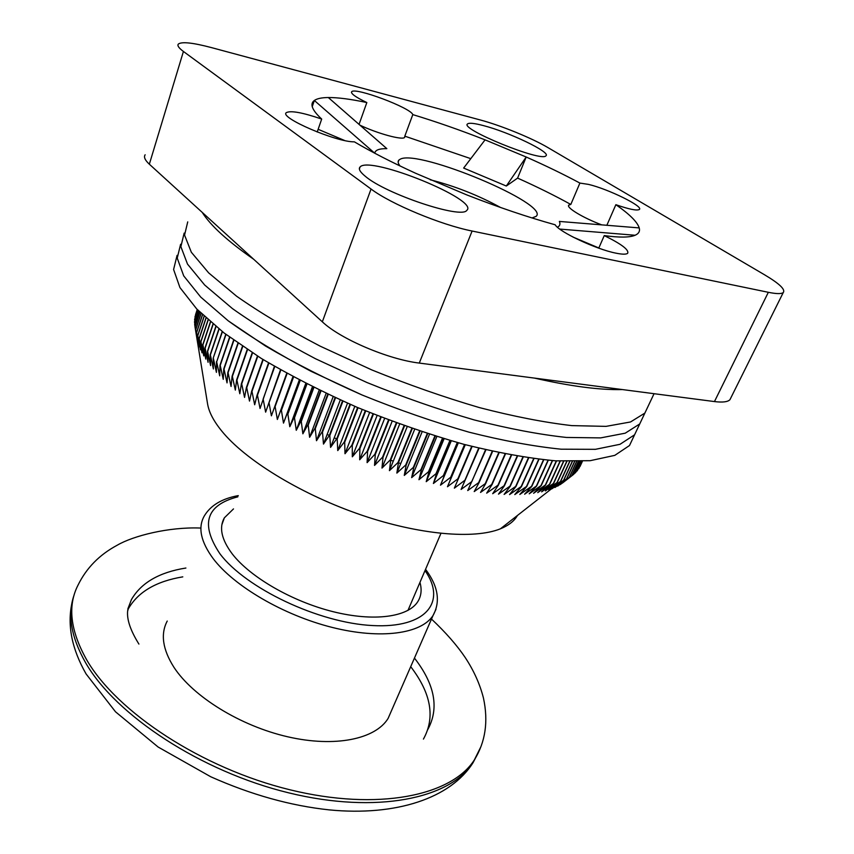 <?xml version="1.0" encoding="UTF-8"?>
<svg xmlns="http://www.w3.org/2000/svg" width="854" height="854" viewBox="0 0 854 854"><rect width="100%" height="100%" fill="white"/><g stroke="black" fill="none" stroke-linecap="round" stroke-linejoin="round"><path stroke-width="1.28" d="M365.17 176.18C359.95 171.9 358.253 168.825 360.089 166.957C369.718 155.257 480.012 200.06 466.775 210.372C461.63 219.318 385.538 193.933 365.17 176.18M483.407 125.591C509.016 132.124 551.236 152.343 545.941 155.78C541.98 162.516 459.014 128.708 467.586 123.894C469.209 122.688 474.482 123.243 483.407 125.591M601.867 224.933C582.727 217.727 565.668 207.341 568.871 205.067L570.814 204.448L579.898 183.076L588.523 184.4C608.208 188.99 644.023 206.572 639.315 209.497C636.881 210.874 629.056 209.273 615.862 204.693L606.831 225.339M371.052 189.022L183.418 51.464C178.71 47.963 177.034 45.475 178.411 44.002C181.934 41.515 192.983 42.721 211.536 47.621L480.161 119.934C500.668 125.367 532.106 138.188 548.012 147.635L764.469 274.742C779.339 283.581 785.605 289.517 783.257 292.538C781.431 294.032 776.457 293.947 768.333 292.303L472.102 231.028C440.995 224.901 390.79 203.989 371.052 189.022L322.332 321.819C340.34 338.953 388.431 359.47 419.282 363.078L714.456 401.572C722.612 402.586 727.779 401.956 729.946 399.693L730.864 397.857M615.862 204.693C629.547 214.194 637.34 221.933 639.23 227.911C640.137 231.22 638.771 233.665 635.12 235.256C629.697 237.561 619.417 237.679 604.258 235.597C621.434 244.03 629.227 249.934 627.637 253.307C626.185 254.513 622.214 254.449 615.745 253.115C595.932 249.24 559.092 231.925 555.164 224.783C527.836 217.194 498.362 207.234 466.754 194.893L415.663 173.277C391.74 162.324 371.309 151.841 354.367 141.839C336.433 142.287 278.521 117.308 286.389 112.611C290.798 110.39 302.562 112.536 321.691 119.058C312.617 110.657 309.906 104.69 313.546 101.146L314.347 100.473C317.037 98.584 321.691 97.602 328.31 97.527C338.067 97.484 350.909 99.16 366.836 102.555C355.659 97.164 350.61 93.556 351.688 91.741C354.848 86.873 410.881 107.882 412.792 114.607C436.116 121.695 460.21 130.107 485.061 139.853L526.192 157.008C545.749 165.676 563.651 174.365 579.898 183.076M321.691 119.058L317.208 132.007M374.714 153.208L314.347 100.473L312.244 106.622M598.761 248.151L604.258 235.597M570.814 204.448C554.758 195.587 537.017 186.802 517.599 178.102L506.315 186.023L526.192 157.008L517.599 178.102M485.061 139.853L463.647 168.067L506.315 186.023M470.81 158.663L404.807 136.16L404.657 137.366C402.789 140.451 377.756 133.683 359.79 125.1M374.757 153.229C375.173 150.069 379.208 148.553 386.841 148.649L328.31 97.527M344.653 140.515L318.147 129.306M598.835 247.98L572.949 237.038M639.23 227.911L559.359 221.432C560.523 224.047 559.893 225.99 557.448 227.239M400.056 165.975C397.985 163.37 397.59 161.406 398.871 160.072L400.345 159.122C419.047 149.13 550.659 204.33 536.12 216.361L532.01 217.951M412.792 114.607L404.807 136.16M359.032 124.438L366.836 102.555M430.213 179.778C454.83 186.044 478.272 195.278 500.54 207.479M559.733 229.075L635.12 235.256M145.148 154.777C143.579 157.019 144.966 160.157 149.343 164.203L322.332 321.819M229.587 337.138L220.001 365.234L219.713 375.824L216.67 361.882L226 334.448M233.633 340.084L223.78 368.853L223.246 379.336L220.215 365.448L229.822 337.309M237.924 343.127L227.815 372.504L227.036 382.891L224.015 369.067L233.889 340.266M242.461 346.254L232.107 376.198L231.06 386.478L228.061 372.718L238.191 343.308M247.222 349.457L236.633 379.923L235.33 390.097L232.363 376.422L242.739 346.446M252.229 352.723L241.404 383.67L239.825 393.747L236.91 380.147L247.521 349.649M257.449 356.043L246.422 387.438L244.554 397.409L241.703 383.894L252.528 352.916M262.893 359.417L251.652 391.228L249.507 401.092L246.721 387.663L257.769 356.246M268.551 362.833L257.118 395.018L254.673 404.775L251.973 391.452L263.224 359.619M274.412 366.291L260.054 408.458L257.449 395.242L268.893 363.046M280.486 369.761L265.626 412.151L263.139 399.042L274.774 366.494M286.741 373.262L271.401 415.823L269.031 402.821L280.849 369.974M292.954 376.646L277.358 419.474L275.116 406.6L287.115 373.465M299.295 380.009L283.496 423.114L281.404 410.358L293.562 376.966M305.785 383.371L289.805 426.722L287.862 414.094L300.192 380.478M312.425 386.723L296.263 430.288L294.491 417.787L306.97 383.98M319.204 390.075L302.871 433.811L301.281 421.46L313.909 387.47M326.121 393.395L309.618 437.291L308.219 425.068L320.987 390.929M333.145 396.694L316.492 440.717L315.286 428.633L328.192 394.377M340.287 399.95L323.474 444.08L322.492 432.145L335.515 397.783M347.514 403.173L330.562 447.379L329.793 435.593L342.945 401.145M354.816 406.344L337.746 450.592L337.202 438.967L350.46 404.465M362.203 409.461L344.995 453.741L344.696 442.255L358.061 407.721M369.633 412.514L352.318 456.805L352.264 445.468L365.726 410.923M377.105 415.514L359.683 459.772L359.886 448.596L373.444 414.051M384.62 418.439L367.103 462.644L367.562 451.627L381.194 417.115M392.135 421.289L374.532 465.419L375.269 454.552L388.976 420.093M399.661 424.054L381.984 468.088L382.987 457.381L396.758 422.997M407.177 426.733L389.435 470.65L390.716 460.092L404.54 425.804M414.66 429.327L396.864 473.095L398.434 462.697L412.301 428.527M422.111 431.825L404.273 475.422L406.13 465.184L420.04 431.142M429.509 434.238L411.649 477.632L413.795 467.544L427.726 433.661M436.853 436.533L418.962 479.713L421.406 469.775L435.348 436.074M444.101 438.742L426.221 481.667L428.954 471.878L442.906 438.38M451.275 440.835L433.394 483.492L436.426 473.853L450.368 440.579M458.342 442.82L440.483 485.179L457.733 442.66M465.291 444.71L447.475 486.737L464.982 444.624M478.688 448.115L464.907 480.268L454.349 488.157L472.113 446.482M485.531 449.738L471.835 481.549L461.096 489.427L479.094 448.211M492.224 451.243L478.614 482.681L467.725 490.57L485.937 449.834M498.736 452.631L485.232 483.674L474.205 491.573L479.009 482.745L492.609 451.328M505.066 453.912L491.69 484.506L480.524 492.427L485.616 483.727L499.12 452.716M511.204 455.065L497.967 485.211L486.684 493.142L492.064 484.56L505.44 453.986M517.15 456.121L504.073 485.755L492.683 493.708L498.341 485.243L511.567 455.139M522.872 457.061L509.977 486.161L498.49 494.146L504.426 485.787L517.492 456.175M528.37 457.883L515.677 486.428L504.116 494.434L510.318 486.182L523.203 457.103M533.654 458.619L521.186 486.534L509.55 494.583L516.008 486.438L528.69 457.936M538.693 459.249L526.47 486.513L514.781 494.594L521.495 486.545L533.953 458.651M543.486 459.783L531.53 486.342L519.808 494.466L526.769 486.513L538.981 459.281M548.022 460.231L536.376 486.043L524.623 494.21L531.828 486.332L543.752 459.815M552.303 460.594L540.988 485.606L529.213 493.815L536.654 486.022L548.279 460.253M556.317 460.882L545.364 485.029L533.59 493.281L541.255 485.574L552.549 460.616M560.064 461.107L549.506 484.314L537.732 492.63L545.621 484.987L556.552 460.904M563.533 461.267L553.403 483.481L541.649 491.851L549.741 484.271L560.277 461.117M566.725 461.373L557.064 482.51L545.332 490.943L553.627 483.428L563.736 461.277M569.629 461.438L560.47 481.432L548.78 489.908L557.267 482.457L566.907 461.373M552.239 488.21L560.662 481.357L569.789 461.438M574.561 461.448L566.544 478.891L554.961 487.506L563.811 480.14L572.383 461.459M576.578 461.427L569.202 477.461L557.694 486.129L566.704 478.816L574.689 461.448M578.297 461.395L571.614 475.913L560.181 484.645L569.351 477.365L576.685 461.427M579.727 461.352L573.771 474.258L562.434 483.065L571.753 475.817L578.393 461.395M573.771 474.258L579.802 461.352M580.848 461.309L575.681 472.497L580.901 461.309M581.67 461.277L577.347 470.65L581.713 461.277M578.756 468.697L582.214 461.256L577.998 469.326M579.994 466.53L582.428 461.245L579.994 466.53M195.534 314.742L197.253 309.511L195.534 314.742M195.064 317.88L197.37 309.639L194.947 317.005M194.797 320.784L194.605 319.375L197.701 309.97L194.605 319.375M194.797 323.783L194.498 321.851L198.235 310.514M195.043 326.868L194.648 324.413L198.993 311.272M201.074 313.322L195.662 329.676L197.434 341.258L195.054 327.082L199.953 312.233M202.473 314.667L196.559 332.516L198.192 344.023L195.715 329.836L201.149 313.397M204.106 316.204L197.722 335.451L199.206 346.873L196.623 332.686L202.569 314.752M205.974 317.923L199.142 338.462L200.466 349.809L197.797 335.622L204.213 316.3M208.077 319.812L200.829 341.557L201.982 352.819L199.238 338.643L206.092 318.03M210.415 321.862L202.772 344.738L203.754 355.915L200.936 341.749L208.205 319.93M212.998 324.072L204.981 347.994L205.771 359.075L202.9 344.931L210.564 321.99M215.827 326.431L207.458 351.314L208.056 362.299L205.12 348.186L213.158 324.21M222.211 331.544L213.201 358.157L213.383 368.949L210.372 354.912L219.083 329.078M218.902 328.929L210.201 354.709L210.586 365.597L207.618 351.517L215.998 326.58M199.889 312.169L195.022 326.922L196.666 337.052M198.939 311.219L194.648 324.413M198.203 310.472L194.498 321.851M577.347 470.65L576.151 471.611M575.681 472.497L574.069 473.778M572.233 461.459L563.629 480.215L551.994 488.766M471.696 446.375L457.851 478.848L447.475 486.737M464.555 444.507L450.677 477.279L440.483 485.179M457.296 442.532L443.386 475.582L433.394 483.492M449.93 440.45L435.988 473.735L426.221 481.667M442.457 438.241L428.516 471.76L418.962 479.713M434.899 435.935L420.958 469.647L411.649 477.632M427.267 433.512L413.347 467.405L404.273 475.422M419.581 430.992L405.682 465.035L396.864 473.095M411.841 428.366L397.975 462.548L389.435 470.65M404.081 425.644L390.257 459.943L381.984 468.088M396.299 422.826L382.528 457.221L374.532 465.419M388.506 419.922L374.81 454.381L367.103 462.644M380.735 416.933L367.103 451.446L359.683 459.772M372.984 413.87L359.438 448.414L352.318 456.805M365.266 410.731L351.816 445.286L344.995 453.741M357.612 407.529L344.247 442.062L337.746 450.592M350.012 404.262L336.764 438.764L330.562 447.379M342.497 400.942L329.356 435.391L323.474 444.08M335.078 397.58L322.054 431.943L316.492 440.717M327.765 394.174L314.87 428.43L309.618 437.291M320.56 390.726L307.803 424.854L302.871 433.811M313.493 387.257L300.875 421.236L296.263 430.288M306.565 383.766L294.096 417.574L289.805 426.722M299.786 380.265L283.496 423.114M293.178 376.763L277.358 419.474M225.776 334.288L216.67 361.882M213.201 358.157L222.414 331.704M216.468 361.669L216.414 372.365L213.393 358.37M196.666 337.02L207.511 403.515C208.888 412.482 214.365 422.527 223.94 433.651C248.727 462.334 303.298 495.224 361.402 515.047C419.527 534.882 474.109 539.45 500.401 528.818C508.621 525.488 514.311 521.036 517.439 515.464M167.235 621.05C160.381 634.01 162.623 649.435 173.949 667.316C193.057 696.597 240.262 725.911 287.659 736.778C335.11 747.73 375.525 739.116 388.111 718.406L391.858 709.823M233.494 508.909L224.346 517.844C218.848 527.601 221.528 539.675 232.363 554.054C250.339 577.24 292.047 601.419 332.932 611.645C373.86 621.915 407.998 617.1 417.745 601.728C421.278 596.124 422.015 589.676 419.954 582.396M327.157 434.408L329.804 435.689M334.245 437.782L337.213 439.148M390.107 460.082L393.278 461.139M397.889 462.633L400.761 463.53M423.424 739.094C435.412 717.52 431.174 693.373 410.71 666.664M182.799 576.856C156.165 581.264 137.985 591.95 128.271 608.923L127.726 610.012M622.363 389.563C600.031 390.15 570.707 386.328 534.401 378.087M253.627 259.221C227.804 241.287 210.66 225.68 202.206 212.379M177.077 255.357L173.597 269.512L179.948 287.574L196.783 309.031L224.1 333.007L261.175 358.37C290.243 375.536 322.289 391.879 357.292 407.401C393.15 421.972 428.676 434.28 463.882 444.336C497.893 452.769 528.541 458.278 555.815 460.85L590.103 460.701L614.795 455.363L629.494 445.532L639.016 425.431L634.586 434.793L620.004 444.304L595.377 449.332L561.11 449.193C533.814 446.428 503.123 440.76 469.027 432.177C433.725 422.004 398.081 409.61 362.096 394.996L310.952 371.266C279.141 354.442 251.567 337.629 228.231 320.826L200.711 297.064L183.717 275.885L177.226 258.111L180.61 244.265L177.226 258.111L183.717 275.885L200.711 297.064L228.231 320.826L265.519 346.03C294.747 363.142 326.933 379.464 362.096 394.996C398.081 409.61 433.725 422.004 469.027 432.177C503.123 440.76 533.814 446.428 561.11 449.193L595.377 449.332L620.004 444.304L634.586 434.793L649.093 404.177L644.866 413.09L630.519 421.972L606.041 426.37L571.796 425.612C544.478 422.474 513.681 416.464 479.436 407.604C443.941 397.185 408.052 384.62 371.789 369.921L320.207 346.18C288.086 329.43 260.214 312.767 236.59 296.21L208.664 272.885L191.328 252.24L184.56 235.085L187.731 221.88L184.56 235.085L191.328 252.24L208.664 272.885L236.59 296.21C260.214 312.767 288.086 329.43 320.207 346.18L371.789 369.921C408.052 384.62 443.941 397.185 479.436 407.604C513.681 416.464 544.478 422.474 571.796 425.612L606.041 426.37L630.519 421.972L644.866 413.09L654.057 393.694M629.494 445.532L634.031 435.967M639.71 423.968L625.235 433.181L600.693 437.888L566.437 437.451C539.12 434.494 508.386 428.655 474.216 419.933C438.817 409.642 403.045 397.163 366.921 382.507L315.564 358.776C283.603 341.974 255.88 325.246 232.395 308.561L204.672 285.012L187.506 264.099L180.877 246.635L184.154 233.11L180.877 246.635L187.506 264.099L204.672 285.012L232.395 308.561C255.88 325.246 283.603 341.974 315.564 358.776L366.921 382.507C403.045 397.163 438.817 409.642 474.216 419.933C508.386 428.655 539.12 434.494 566.437 437.451L600.693 437.888L625.235 433.181L639.71 423.968M149.343 164.203L183.418 51.464M714.456 401.572L768.333 292.303M419.282 363.078L472.102 231.028M238.287 495.608C221.837 498.619 210.468 505.472 204.17 516.179C197.797 527.569 200.765 541.682 213.094 558.505C233.868 586.09 283.325 615.158 332.078 627.391C380.873 639.689 421.428 633.775 433.042 615.52L435.988 609.276M425.014 570.579C446.802 601.579 426.669 628.523 372.579 625.555C318.766 622.982 245.685 588.257 219.894 553.723C200.092 524.014 206.081 505.045 237.85 496.825M74.127 594.971C67.21 614.464 71.063 637.116 85.71 662.928C115.866 715.353 200.882 771.514 288.769 792.864C376.731 814.385 450.293 798.586 473.095 762.611L478.603 752.075M199.996 528.028C168.804 526.875 133.352 535.725 117.019 545.322C99.406 554.78 86.414 568.038 78.045 585.086C67.381 605.774 70.274 630.711 86.713 659.896C116.934 712.247 202.078 768.408 290.04 789.811C378.076 811.396 451.638 795.725 474.386 759.857L480.738 747.058M427.523 730.01C439.426 708.639 435.07 684.662 414.457 658.082M185.905 568.027C159.26 572.276 141.102 582.802 131.431 599.593L127.876 608.838M360.089 166.957L359.374 168.932M568.871 205.067L568.583 205.771M313.546 101.146L312.041 105.554M351.688 91.741L351.453 92.403M398.871 160.072L398.145 162.047M729.946 399.693L783.257 292.538M500.401 528.818L557.182 484.346M388.111 718.406L433.042 615.52C440.675 601.568 438.177 586.154 425.559 569.308M431.494 619.065C445.756 632.494 456.975 645.304 465.184 657.495C473.831 670.593 479.927 684.129 483.471 698.113C488.477 721.459 485.456 742.041 474.386 759.857L473.095 762.611C450.688 798.276 396 816.381 329.302 809.891C290.648 805.781 251.151 794.754 210.799 776.788L158.118 747.026L115.514 711.798L86.105 673.966C71.779 648.88 67.082 625.149 72.014 602.775M128.271 608.923L127.63 611.112C126.798 619.673 130.555 630.658 138.914 644.076M221.869 524.751L224.346 517.844M407.956 610.429L440.931 533.387"/></g></svg>
